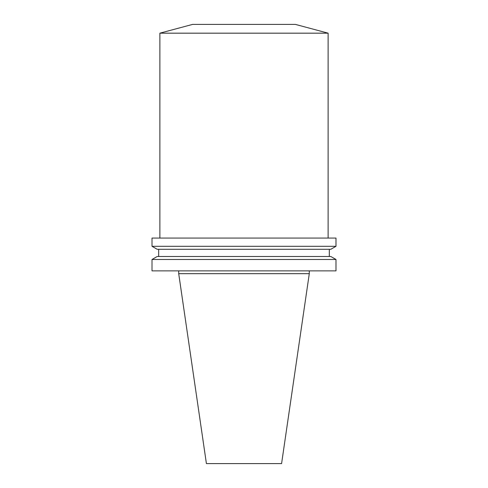 <?xml version="1.0" encoding="UTF-8"?>
<svg xmlns="http://www.w3.org/2000/svg" width="488" height="488" viewBox="0 0 488 488"><rect width="100%" height="100%" fill="white"/><g stroke="black" fill="none" stroke-linecap="round" stroke-linejoin="round"><path stroke-width="0.73" d="M309.288 273.676L178.712 273.676L206.412 463.6L281.588 463.6L309.288 273.676L309.288 270.87M244 270.87L335.994 270.87L335.994 259.482L152.006 259.482L152.006 270.87L244 270.87M152.006 259.482L157.203 256.481L330.797 256.481L335.994 259.482M152.006 246.3L157.203 249.301L330.797 249.301L335.994 246.3L335.994 238.065L152.006 238.065L152.006 246.3L335.994 246.3M159.881 238.065L159.881 33.166L328.119 33.166L328.119 238.065M159.881 33.166L192.595 24.4L295.405 24.4L328.119 33.166M178.712 273.676L178.712 270.87M329.327 256.481L329.327 249.301M158.673 256.481L158.673 249.301"/></g></svg>
